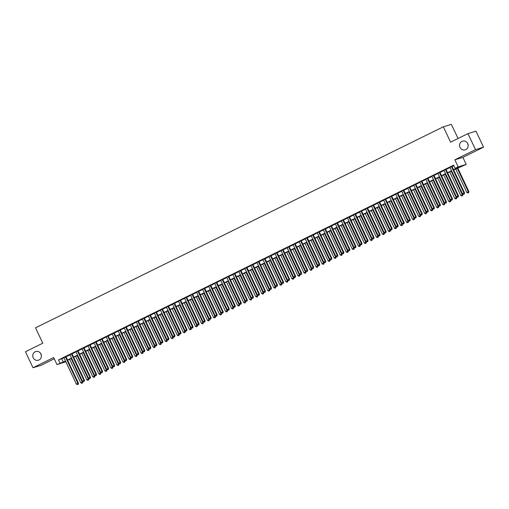 <?xml version="1.0" encoding="UTF-8"?>
<svg xmlns="http://www.w3.org/2000/svg" width="509" height="509" viewBox="0 0 509 509"><rect width="100%" height="100%" fill="white"/><g stroke="black" fill="none" stroke-linecap="round" stroke-linejoin="round"><path stroke-width="0.76" d="M41.375 355.549A4.536 4.301 73 0 1 40.828 353.755M40.936 353.971A4.536 4.301 73 0 1 38.398 360.219A4.536 4.301 73 0 1 33.212 357.782A4.536 4.301 73 0 1 35.751 351.534A4.536 4.301 73 0 1 40.936 353.971M468.172 145.167A4.536 4.301 73 0 1 467.625 143.373M467.739 143.589A4.536 4.301 73 0 1 465.201 149.837A4.536 4.301 73 0 1 460.015 147.4A4.536 4.301 73 0 1 462.554 141.152A4.536 4.301 73 0 1 467.739 143.589M67.837 360.168L67.85 360.773M65.839 361.765L57.008 364.603L65.489 361.034M458.062 138.493L451.375 124.355L443.333 126.805L35.528 327.821L42.794 343.193L25.45 351.738L33.015 367.746L41.064 365.297L54.259 358.788M443.333 126.805L450.592 142.176L467.936 133.625L475.985 131.169L483.55 147.177L475.501 149.633L454.842 159.82L458.17 166.863L466.219 164.407L453.697 169.968M454.842 159.82L462.891 157.364L483.55 147.177M462.891 157.364L466.219 164.407M467.936 133.625L475.501 149.633M65.909 356.669L63.899 357.662M71.941 353.698L69.93 354.69M77.972 350.72L75.962 351.713M84.004 347.749L81.994 348.741M90.042 344.778L88.025 345.764M96.074 341.8L94.057 342.792M102.105 338.829L100.095 339.821M108.137 335.851L106.127 336.843M114.169 332.88L112.158 333.872M120.2 329.908L118.19 330.901M126.232 326.931L124.221 327.923M132.27 323.959L130.253 324.952M138.302 320.988L136.285 321.981M144.333 318.01L142.323 319.003M150.365 315.039L148.354 316.032M156.397 312.068L154.386 313.054M162.428 309.09L160.418 310.083M168.46 306.119L166.449 307.112M174.498 303.141L172.481 304.134M180.53 300.17L178.513 301.163M186.561 297.199L184.551 298.191M192.593 294.221L190.582 295.214M198.625 291.25L196.614 292.242M204.656 288.279L202.646 289.271M210.688 285.301L208.677 286.293M216.726 282.33L214.709 283.322M222.757 279.358L220.741 280.344M228.789 276.381L226.779 277.373M234.821 273.409L232.81 274.402M240.852 270.432L238.842 271.424M246.884 267.46L244.874 268.453M252.916 264.489L250.905 265.482M258.954 261.511L256.937 262.504M264.985 258.54L262.968 259.533M271.017 255.569L269 256.561M277.049 252.591L275.038 253.584M283.08 249.62L281.07 250.613M289.112 246.649L287.101 247.635M295.144 243.671L293.133 244.664M301.182 240.7L299.165 241.692M307.213 237.722L305.196 238.715M313.245 234.751L311.228 235.743M319.277 231.78L317.266 232.772M325.308 228.802L323.298 229.794M331.34 225.831L329.329 226.823M337.372 222.859L335.361 223.852M343.403 219.882L341.393 220.874M349.441 216.91L347.424 217.903M355.473 213.933L353.456 214.925M361.505 210.961L359.494 211.954M367.536 207.99L365.526 208.983M373.568 205.012L371.557 206.005M379.599 202.041L377.589 203.034M385.631 199.07L383.621 200.062M391.669 196.092L389.652 197.085M397.701 193.121L395.684 194.114M403.732 190.15L401.722 191.136M409.764 187.172L407.754 188.165M415.796 184.201L413.785 185.193M421.827 181.223L419.817 182.216M427.859 178.252L425.848 179.244M433.897 175.281L431.88 176.273M439.929 172.303L437.912 173.295M445.96 169.332L443.95 170.324M453.589 169.732L458.418 167.353L455.154 168.345L453.64 165.145L58.51 359.92L63.981 357.833M65.992 356.841L70.013 354.862M72.023 353.87L76.045 351.891M78.055 350.898L82.076 348.913M84.087 347.921L88.108 345.942M90.125 344.949L94.14 342.964M96.156 341.978L100.171 339.993M102.188 339L106.209 337.022M108.22 336.029L112.241 334.044M114.251 333.051L118.273 331.073M120.283 330.08L124.304 328.101M126.315 327.109L130.336 325.124M132.353 324.131L136.367 322.152M138.384 321.16L142.399 319.181M144.416 318.189L148.437 316.204M150.448 315.211L154.469 313.232M156.479 312.24L160.5 310.255M162.511 309.268L166.532 307.283M168.543 306.291L172.564 304.312M174.574 303.319L178.595 301.334M180.612 300.342L184.627 298.363M186.644 297.371L190.665 295.392M192.676 294.399L196.697 292.414M198.707 291.422L202.728 289.443M204.739 288.45L208.76 286.472M210.771 285.479L214.792 283.494M216.802 282.501L220.823 280.523M222.84 279.53L226.855 277.545M228.872 276.559L232.893 274.574M234.903 273.581L238.925 271.602M240.935 270.61L244.956 268.625M246.967 267.632L250.988 265.653M252.998 264.661L257.02 262.682M259.03 261.69L263.051 259.705M265.068 258.712L269.083 256.733M271.1 255.741L275.121 253.762M277.131 252.769L281.153 250.784M283.163 249.792L287.184 247.813M289.195 246.82L293.216 244.835M295.226 243.843L299.247 241.864M301.258 240.872L305.279 238.893M307.296 237.9L311.311 235.915M313.328 234.923L317.349 232.944M319.359 231.951L323.38 229.973M325.391 228.98L329.412 226.995M331.423 226.002L335.444 224.024M337.454 223.031L341.475 221.052M343.486 220.06L347.507 218.075M349.524 217.082L353.539 215.103M355.556 214.111L359.577 212.126M361.587 211.133L365.608 209.154M367.619 208.162L371.64 206.183M373.651 205.191L377.672 203.206M379.682 202.213L383.703 200.234M385.714 199.242L389.735 197.263M391.752 196.27L395.767 194.285M397.784 193.293L401.805 191.314M403.815 190.321L407.836 188.336M409.847 187.35L413.868 185.365M415.878 184.373L419.9 182.394M421.91 181.401L425.931 179.416M427.942 178.424L431.963 176.445M433.98 175.452L437.994 173.474M440.011 172.481L444.026 170.496M446.043 169.503L450.064 167.525M452.075 166.532L453.875 165.641M451.992 166.36L449.981 167.353M57.008 364.603L53.68 357.56L33.015 367.746M58.51 359.92L60.024 363.121M455.154 168.345L458.17 166.863M65.604 361.269L64.808 361.657L65.661 361.396M451.687 170.96L447.666 172.939M445.655 173.932L441.634 175.91M439.617 176.903L435.602 178.888M433.585 179.881L429.564 181.859M427.554 182.852L423.533 184.837M421.522 185.823L417.501 187.808M415.49 188.801L411.469 190.78M409.459 191.772L405.438 193.757M403.427 194.75L399.406 196.728M397.389 197.721L393.374 199.7M391.357 200.692L387.343 202.677M385.326 203.67L381.305 205.649M379.294 206.641L375.273 208.62M373.262 209.613L369.241 211.598M367.231 212.59L363.21 214.569M361.199 215.561L357.178 217.547M355.161 218.533L351.146 220.518M349.129 221.51L345.115 223.489M343.098 224.482L339.077 226.467M337.066 227.459L333.045 229.438M331.035 230.431L327.013 232.409M325.003 233.402L320.982 235.387M318.971 236.38L314.95 238.358M312.94 239.351L308.918 241.33M306.902 242.322L302.887 244.307M300.87 245.3L296.849 247.279M294.838 248.271L290.817 250.256M288.807 251.242L284.786 253.227M282.775 254.22L278.754 256.199M276.743 257.191L272.722 259.176M270.712 260.169L266.691 262.148M264.674 263.14L260.659 265.119M258.642 266.112L254.621 268.097M252.61 269.089L248.589 271.068M246.579 272.06L242.558 274.039M240.547 275.032L236.526 277.017M234.515 278.009L230.494 279.988M228.484 280.981L224.463 282.966M222.446 283.952L218.431 285.937M216.414 286.93L212.393 288.908M210.382 289.901L206.361 291.886M204.351 292.879L200.33 294.857M198.319 295.85L194.298 297.829M192.287 298.821L188.266 300.806M186.256 301.799L182.235 303.778M180.218 304.77L176.203 306.749M174.186 307.741L170.165 309.726M168.155 310.719L164.133 312.698M162.123 313.69L158.102 315.675M156.091 316.662L152.07 318.647M150.06 319.639L146.038 321.618M144.028 322.611L140.007 324.596M137.99 325.588L133.975 327.567M131.958 328.559L127.937 330.538M125.927 331.531L121.905 333.516M119.895 334.508L115.874 336.487M113.863 337.48L109.842 339.458M107.832 340.451L103.811 342.436M101.8 343.429L97.779 345.407M95.762 346.4L91.747 348.385M89.73 349.371L85.709 351.356M83.699 352.349L79.678 354.328M77.667 355.32L73.646 357.305M71.635 358.298L67.614 360.277M67.506 360.048L71.527 358.062M73.538 357.07L77.559 355.091M79.569 354.099L83.591 352.113M85.601 351.121L89.622 349.142M91.633 348.15L95.654 346.171M97.671 345.178L101.685 343.193M103.702 342.201L107.717 340.222M109.734 339.229L113.755 337.251M115.766 336.258L119.787 334.273M121.797 333.28L125.818 331.302M127.829 330.309L131.85 328.324M133.861 327.338L137.882 325.353M139.899 324.36L143.913 322.382M145.93 321.389L149.945 319.404M151.962 318.411L155.983 316.433M157.994 315.44L162.015 313.461M164.025 312.469L168.046 310.484M170.057 309.491L174.078 307.512M176.089 306.52L180.11 304.541M182.12 303.549L186.141 301.563M188.158 300.571L192.173 298.592M194.19 297.6L198.211 295.614M200.222 294.628L204.243 292.643M206.253 291.651L210.274 289.672M212.285 288.679L216.306 286.694M218.316 285.702L222.338 283.723M224.348 282.73L228.369 280.752M230.386 279.759L234.401 277.774M236.418 276.781L240.439 274.803M242.449 273.81L246.471 271.831M248.481 270.839L252.502 268.854M254.513 267.861L258.534 265.883M260.544 264.89L264.565 262.905M266.576 261.919L270.597 259.934M272.614 258.941L276.629 256.962M278.646 255.97L282.667 253.985M284.677 252.992L288.698 251.013M290.709 250.021L294.73 248.042M296.741 247.05L300.762 245.064M302.772 244.072L306.793 242.093M308.804 241.101L312.825 239.122M314.842 238.129L318.857 236.144M320.874 235.152L324.895 233.173M326.905 232.18L330.926 230.195M332.937 229.203L336.958 227.224M338.969 226.231L342.99 224.253M345 223.26L349.021 221.275M351.032 220.282L355.053 218.304M357.07 217.311L361.085 215.332M363.102 214.34L367.123 212.355M369.133 211.362L373.154 209.384M375.165 208.391L379.186 206.412M381.196 205.42L385.218 203.435M387.228 202.442L391.249 200.463M393.26 199.471L397.281 197.486M399.298 196.493L403.313 194.514M405.329 193.522L409.351 191.543M411.361 190.551L415.382 188.565M417.393 187.573L421.414 185.594M423.424 184.602L427.445 182.623M429.456 181.63L433.477 179.645M435.488 178.653L439.509 176.674M441.526 175.681L445.54 173.696M447.557 172.71L451.572 170.725M61.774 358.921L63.288 362.122M451.451 166.526L463.979 193.032L462.471 193.776L449.943 167.27M451.954 166.278L464.52 192.866L463.979 193.032L464.081 194.037L463.483 194.336L464.081 194.037M464.303 193.974L464.52 192.866M462.471 193.776L463.483 194.336M455.72 168.969L466.823 192.453L468.872 191.543L457.731 167.976M468.433 192.714L467.828 193.006L468.649 192.644L468.331 191.708L457.228 168.224M467.828 193.006L466.823 192.453M468.872 191.543L468.649 192.644M445.413 169.497L457.947 196.003L456.439 196.748L443.905 170.241M445.922 169.249L458.488 195.838L457.947 196.003L458.049 197.015L457.445 197.307L458.049 197.015M458.265 196.945L458.488 195.838M456.439 196.748L457.445 197.307M439.382 172.468L451.916 198.981L450.408 199.725L437.874 173.213M439.891 172.22L452.456 198.815L451.916 198.981L452.017 199.986L451.413 200.285L452.017 199.986M452.234 199.916L452.456 198.815M450.408 199.725L451.413 200.285M431.587 180.86L442.69 204.344L444.739 203.435L431.842 176.19M445.381 203.256L446.202 202.894L445.381 203.256L444.376 202.697L446.425 201.787L433.853 175.198M433.35 175.446L445.884 201.952L445.986 202.957M446.202 202.894L446.425 201.787M427.318 178.417L439.846 204.93L438.338 205.668L425.81 179.162M427.821 178.169L440.393 204.764L439.846 204.93L439.954 205.935L439.35 206.228L439.954 205.935M440.17 205.865L440.393 204.764M438.338 205.668L439.35 206.228M449.689 171.94L460.785 195.424L462.84 194.514L462.496 193.789M462.401 195.685L461.797 195.984L462.617 195.621L462.293 194.68L451.197 171.196M461.797 195.984L460.785 195.424M462.84 194.514L462.617 195.621M443.657 174.918L454.753 198.395L456.808 197.486L456.465 196.767M456.369 198.656L455.765 198.955L456.586 198.593L456.261 197.651L445.165 174.173M455.765 198.955L454.753 198.395M456.808 197.486L456.586 198.593M437.625 177.889L448.722 201.373L450.777 200.463L450.433 199.738M450.338 201.634L449.733 201.933L450.554 201.564L450.23 200.629L439.133 177.145M449.733 201.933L448.722 201.373M450.777 200.463L450.554 201.564M444.3 204.605L443.702 204.904L444.522 204.542L444.198 203.6L433.102 180.122M443.702 204.904L442.69 204.344M444.739 203.435L444.522 204.542M421.287 181.395L433.814 207.901L432.306 208.645L419.779 182.133M421.789 181.14L434.362 207.736L433.814 207.901L433.923 208.906L433.318 209.205L433.923 208.906M434.139 208.843L434.362 207.736M432.306 208.645L433.318 209.205M425.556 183.838L436.658 207.316L438.707 206.406L438.37 205.687M438.268 207.583L437.664 207.876L438.484 207.513L438.166 206.578L427.064 183.094M437.664 207.876L436.658 207.316M438.707 206.406L438.484 207.513M413.493 189.781L424.595 213.265L426.644 212.355L413.747 185.111M427.286 212.177L428.107 211.814L427.286 212.177L426.275 211.617L428.33 210.707L415.758 184.118M415.255 184.366L427.783 210.872L427.891 211.878M428.107 211.814L428.33 210.707M419.524 186.809L430.627 210.293L432.675 209.384L432.332 208.658M432.236 210.554L431.632 210.853L432.453 210.491L432.135 209.549L421.032 186.065M431.632 210.853L430.627 210.293M432.675 209.384L432.453 210.491M409.223 187.337L421.751 213.85L420.243 214.594L407.715 188.082M409.726 187.089L422.292 213.685L421.751 213.85L421.853 214.855L421.255 215.148L421.853 214.855M422.076 214.785L422.292 213.685M420.243 214.594L421.255 215.148M426.205 213.526L425.6 213.825L426.421 213.462L426.103 212.52L415 189.043M425.6 213.825L424.595 213.265M426.644 212.355L426.421 213.462M403.185 190.315L415.719 216.821L414.211 217.566L401.677 191.053M403.694 190.067L416.26 216.656L415.719 216.821L415.821 217.827L415.217 218.126L415.821 217.827M416.038 217.763L416.26 216.656M414.211 217.566L415.217 218.126M407.461 192.758L418.557 216.236L420.612 215.332L420.269 214.607M420.173 216.503L419.569 216.796L420.389 216.433L420.065 215.498L408.969 192.014M419.569 216.796L418.557 216.236M420.612 215.332L420.389 216.433M397.154 193.286L409.688 219.793L408.18 220.537L395.646 194.031M397.663 193.038L410.229 219.627L409.688 219.793L409.79 220.798L409.185 221.097L409.79 220.798M410.006 220.734L410.229 219.627M408.18 220.537L409.185 221.097M401.429 195.73L412.525 219.214L414.581 218.304L414.237 217.578M414.141 219.474L413.537 219.773L414.358 219.411L414.033 218.469L402.937 194.985M413.537 219.773L412.525 219.214M414.581 218.304L414.358 219.411M391.122 196.258L403.656 222.77L402.148 223.515L389.614 197.002M391.625 196.01L404.197 222.605L403.656 222.77L403.758 223.775L403.153 224.075L403.758 223.775M403.974 223.706L404.197 222.605M402.148 223.515L403.153 224.075M395.398 198.707L406.494 222.185L408.549 221.275L408.205 220.556M408.11 222.446L407.505 222.745L408.326 222.382L408.002 221.44L396.905 197.963M407.505 222.745L406.494 222.185M408.549 221.275L408.326 222.382M385.09 199.235L397.618 225.742L396.11 226.486L383.582 199.98M385.593 198.987L398.165 225.576L397.618 225.742L397.726 226.747L397.122 227.046L397.726 226.747M397.943 226.683L398.165 225.576M396.11 226.486L397.122 227.046M389.36 201.679L400.462 225.163L402.511 224.253L402.174 223.527M402.072 225.423L401.474 225.716L402.295 225.353L401.97 224.418L390.874 200.934M401.474 225.716L400.462 225.163M402.511 224.253L402.295 225.353M379.059 202.207L391.586 228.713L390.079 229.457L377.551 202.951M379.561 201.958L392.134 228.547L391.586 228.713L391.695 229.724L391.09 230.017L391.695 229.724M391.911 229.654L392.134 228.547M390.079 229.457L391.09 230.017M383.328 204.65L394.43 228.134L396.479 227.224L396.142 226.499M396.04 228.395L395.436 228.694L396.256 228.331L395.938 227.389L384.836 203.905M395.436 228.694L394.43 228.134M396.479 227.224L396.256 228.331M373.027 205.178L385.555 231.69L384.047 232.435L371.519 205.922M373.53 204.93L386.102 231.525L385.555 231.69L385.663 232.696L385.059 232.995L385.663 232.696M385.879 232.632L386.102 231.525M384.047 232.435L385.059 232.995M377.296 207.627L388.399 231.105L390.448 230.195L390.104 229.476M390.009 231.366L389.404 231.665L390.225 231.302L389.907 230.361L378.804 206.883M389.404 231.665L388.399 231.105M390.448 230.195L390.225 231.302M365.233 213.57L376.329 237.054L378.384 236.144L365.487 208.9M379.027 235.966L379.848 235.603L379.027 235.966L378.015 235.406L380.07 234.496L367.498 207.907M366.995 208.156L379.523 234.662L379.625 235.667M379.848 235.603L380.07 234.496M371.265 210.599L382.367 234.083L384.416 233.173L384.072 232.448M383.977 234.344L383.372 234.643L384.193 234.274L383.875 233.338L372.773 209.854M383.372 234.643L382.367 234.083M384.416 233.173L384.193 234.274M360.957 211.127L373.491 237.639L371.984 238.377L359.449 211.871M361.466 210.879L374.032 237.474L373.491 237.639L373.593 238.645L372.989 238.937L373.593 238.645M373.81 238.575L374.032 237.474M371.984 238.377L372.989 238.937M377.945 237.315L377.341 237.614L378.162 237.251L377.837 236.31L366.741 212.832M377.341 237.614L376.329 237.054M378.384 236.144L378.162 237.251M354.926 214.104L367.46 240.611L365.952 241.355L353.418 214.843M355.435 213.85L368.001 240.445L367.46 240.611L367.562 241.616L366.957 241.915L367.562 241.616M367.778 241.552L368.001 240.445M365.952 241.355L366.957 241.915M359.201 216.548L370.298 240.025L372.353 239.115L372.009 238.397M371.914 240.293L371.309 240.585L372.13 240.223L371.805 239.287L360.709 215.803M371.309 240.585L370.298 240.025M372.353 239.115L372.13 240.223M348.894 217.076L361.428 243.582L359.92 244.326L347.386 217.82M349.397 216.828L361.969 243.417L361.428 243.582L361.53 244.587L360.926 244.886L361.53 244.587M361.746 244.524L361.969 243.417M359.92 244.326L360.926 244.886M353.17 219.519L364.266 243.003L366.321 242.093L365.977 241.368M365.882 243.264L365.277 243.563L366.098 243.2L365.774 242.259L354.678 218.775M365.277 243.563L364.266 243.003M366.321 242.093L366.098 243.2M342.862 220.047L355.397 246.56L353.882 247.304L341.354 220.791M343.365 219.799L355.937 246.394L355.397 246.56L355.498 247.565L354.894 247.858L355.498 247.565M355.715 247.495L355.937 246.394M353.882 247.304L354.894 247.858M347.138 222.497L358.234 245.974L360.289 245.064L359.946 244.339M359.844 246.235L359.246 246.534L360.067 246.171L359.742 245.23L348.646 221.752M359.246 246.534L358.234 245.974M360.289 245.064L360.067 246.171M336.831 223.025L349.359 249.531L347.851 250.275L335.323 223.763M337.333 222.777L349.906 249.365L349.359 249.531L349.467 250.536L348.862 250.835L349.467 250.536M349.683 250.473L349.906 249.365M347.851 250.275L348.862 250.835M341.1 225.468L352.203 248.946L354.251 248.042L353.914 247.317M353.812 249.213L353.208 249.505L354.029 249.143L353.71 248.207L342.608 224.723M353.208 249.505L352.203 248.946M354.251 248.042L354.029 249.143M330.799 225.996L343.327 252.502L341.819 253.247L329.291 226.74M331.302 225.748L343.874 252.337L343.327 252.502L343.435 253.507L342.831 253.806L343.435 253.507M343.651 253.444L343.874 252.337M341.819 253.247L342.831 253.806M335.068 228.439L346.171 251.923L348.22 251.013L347.876 250.288M347.781 252.184L347.176 252.483L347.997 252.12L347.679 251.179L336.576 227.695M347.176 252.483L346.171 251.923M348.22 251.013L347.997 252.12M324.767 228.967L337.295 255.48L335.787 256.224L323.26 229.712M325.27 228.719L337.842 255.314L337.295 255.48L337.397 256.485L336.799 256.784L337.397 256.485M337.62 256.415L337.842 255.314M335.787 256.224L336.799 256.784M329.037 231.417L340.139 254.894L342.188 253.985L341.844 253.266M341.749 255.155L341.145 255.454L341.965 255.092L341.647 254.15L330.545 230.672M341.145 255.454L340.139 254.894M342.188 253.985L341.965 255.092M316.973 237.359L328.07 260.843L330.125 259.934L317.222 232.689M330.761 259.755L331.582 259.393L330.761 259.755L329.756 259.196L331.804 258.286L319.238 231.697M318.729 231.945L331.264 258.451L331.365 259.456M331.582 259.393L331.804 258.286M323.005 234.388L334.101 257.872L336.156 256.962L335.813 256.237M335.717 258.133L335.113 258.432L335.934 258.063L335.616 257.128L324.513 233.644M335.113 258.432L334.101 257.872M336.156 256.962L335.934 258.063M312.698 234.916L325.232 261.429L323.724 262.167L311.19 235.661M313.207 234.668L325.773 261.257L325.232 261.429L325.334 262.434L324.729 262.727L325.334 262.434M325.55 262.364L325.773 261.257M323.724 262.167L324.729 262.727M329.686 261.104L329.081 261.403L329.902 261.041L329.577 260.099L318.481 236.615M329.081 261.403L328.07 260.843M330.125 259.934L329.902 261.041M306.666 237.888L319.2 264.4L317.692 265.144L305.158 238.632M307.169 237.639L319.741 264.235L319.2 264.4L319.302 265.405L318.698 265.704L319.302 265.405M319.518 265.342L319.741 264.235M317.692 265.144L318.698 265.704M310.942 240.337L322.038 263.815L324.093 262.905L323.749 262.186M323.654 264.076L323.05 264.375L323.87 264.012L323.546 263.07L312.45 239.593M323.05 264.375L322.038 263.815M324.093 262.905L323.87 264.012M300.634 240.865L313.169 267.371L311.654 268.116L299.127 241.61M301.137 240.617L313.709 267.206L313.169 267.371L313.27 268.377L312.666 268.676L313.27 268.377M313.487 268.313L313.709 267.206M311.654 268.116L312.666 268.676M294.603 243.836L307.131 270.349L305.623 271.087L293.095 244.581M295.105 243.588L307.678 270.184L307.131 270.349L307.239 271.354L306.634 271.647L307.239 271.354M307.455 271.284L307.678 270.184M305.623 271.087L306.634 271.647M288.571 246.814L301.099 273.32L299.591 274.065L287.063 247.552M289.074 246.56L301.646 273.155L301.099 273.32L301.207 274.326L300.603 274.625L301.207 274.326M301.423 274.262L301.646 273.155M299.591 274.065L300.603 274.625M304.91 243.308L316.006 266.792L318.061 265.883L317.718 265.157M317.616 267.053L317.018 267.352L317.839 266.983L317.514 266.048L306.418 242.564M317.018 267.352L316.006 266.792M318.061 265.883L317.839 266.983M298.872 246.28L309.975 269.764L312.023 268.854L311.686 268.128M311.584 270.024L310.98 270.324L311.801 269.961L311.483 269.019L300.38 245.542M310.98 270.324L309.975 269.764M312.023 268.854L311.801 269.961M292.84 249.257L303.943 272.735L305.992 271.825L305.648 271.106M305.553 273.002L304.948 273.295L305.769 272.932L305.451 271.997L294.348 248.513M304.948 273.295L303.943 272.735M305.992 271.825L305.769 272.932M282.54 249.785L295.067 276.292L293.559 277.036L281.032 250.53M283.042 249.537L295.614 276.126L295.067 276.292L295.169 277.297L294.571 277.596L295.169 277.297M295.392 277.233L295.614 276.126M293.559 277.036L294.571 277.596M286.809 252.229L297.911 275.713L299.96 274.803L299.616 274.077M299.521 275.973L298.917 276.272L299.737 275.91L299.419 274.968L288.317 251.484M298.917 276.272L297.911 275.713M299.96 274.803L299.737 275.91M276.508 252.757L289.036 279.269L287.528 280.014L274.994 253.501M277.011 252.509L289.576 279.104L289.036 279.269L289.137 280.274L288.539 280.567L289.137 280.274M289.354 280.204L289.576 279.104M287.528 280.014L288.539 280.567M280.777 255.206L291.873 278.684L293.928 277.774L293.585 277.049M293.489 278.945L292.885 279.244L293.706 278.881L293.388 277.939L282.285 254.462M292.885 279.244L291.873 278.684M293.928 277.774L293.706 278.881M270.47 255.734L283.004 282.24L281.496 282.985L268.962 256.472M270.979 255.486L283.545 282.075L283.004 282.24L283.106 283.246L282.501 283.545L283.106 283.246M283.322 283.182L283.545 282.075M281.496 282.985L282.501 283.545M274.745 258.178L285.842 281.655L287.897 280.752L287.553 280.026M287.458 281.922L286.853 282.215L287.674 281.852L287.35 280.917L276.253 257.433M286.853 282.215L285.842 281.655M287.897 280.752L287.674 281.852M264.438 258.706L276.972 285.212L275.464 285.956L262.93 259.45M264.947 258.457L277.513 285.046L276.972 285.212L277.074 286.217L276.47 286.516L277.074 286.217M277.29 286.153L277.513 285.046M275.464 285.956L276.47 286.516M268.714 261.149L279.81 284.633L281.865 283.723L281.522 282.998M281.426 284.894L280.822 285.193L281.642 284.83L281.318 283.888L270.222 260.404M280.822 285.193L279.81 284.633M281.865 283.723L281.642 284.83M258.407 261.677L270.941 288.189L269.426 288.934L256.899 262.421M258.909 261.429L271.482 288.024L270.941 288.189L271.043 289.195L270.438 289.494L271.043 289.195M271.259 289.125L271.482 288.024M269.426 288.934L270.438 289.494M262.682 264.126L273.778 287.604L275.833 286.694L275.49 285.975M275.388 287.865L274.79 288.164L275.611 287.801L275.286 286.86L264.19 263.382M274.79 288.164L273.778 287.604M275.833 286.694L275.611 287.801M252.375 264.655L264.903 291.161L263.395 291.905L250.867 265.399M252.878 264.406L265.45 290.995L264.903 291.161L265.011 292.166L264.406 292.465L265.011 292.166M265.227 292.102L265.45 290.995M263.395 291.905L264.406 292.465M256.644 267.098L267.747 290.582L269.795 289.672L269.458 288.947M269.356 290.843L268.758 291.142L269.579 290.773L269.255 289.837L258.152 266.353M268.758 291.142L267.747 290.582M269.795 289.672L269.579 290.773M246.343 267.626L258.871 294.138L257.363 294.876L244.835 268.37M246.846 267.378L259.418 293.967L258.871 294.138L258.979 295.144L258.375 295.436L258.979 295.144M259.196 295.074L259.418 293.967M257.363 294.876L258.375 295.436M250.613 270.069L261.715 293.553L263.764 292.643L263.427 291.918M263.325 293.814L262.72 294.113L263.541 293.75L263.223 292.809L252.12 269.331M262.72 294.113L261.715 293.553M263.764 292.643L263.541 293.75M240.312 270.597L252.839 297.11L251.331 297.854L238.804 271.342M240.814 270.349L253.387 296.944L252.839 297.11L252.941 298.115L252.343 298.414L252.941 298.115M253.164 298.051L253.387 296.944M251.331 297.854L252.343 298.414M244.581 273.047L255.683 296.524L257.732 295.614L257.389 294.896M257.293 296.792L256.689 297.084L257.509 296.722L257.191 295.78L246.089 272.302M256.689 297.084L255.683 296.524M257.732 295.614L257.509 296.722M234.28 273.575L246.808 300.081L245.3 300.825L232.766 274.319M234.783 273.327L247.349 299.916L246.808 300.081L246.91 301.086L246.311 301.385L246.91 301.086M247.132 301.023L247.349 299.916M245.3 300.825L246.311 301.385M238.549 276.018L249.652 299.502L251.701 298.592L251.357 297.867M251.261 299.763L250.657 300.062L251.478 299.693L251.16 298.758L240.057 275.274M250.657 300.062L249.652 299.502M251.701 298.592L251.478 299.693M228.242 276.546L240.776 303.059L239.268 303.797L226.734 277.29M228.751 276.298L241.317 302.893L240.776 303.059L240.878 304.064L240.273 304.357L240.878 304.064M241.094 303.994L241.317 302.893M239.268 303.797L240.273 304.357M232.518 278.989L243.614 302.473L245.669 301.563L245.325 300.838M245.23 302.734L244.625 303.033L245.446 302.67L245.122 301.729L234.025 278.251M244.625 303.033L243.614 302.473M245.669 301.563L245.446 302.67M222.21 279.524L234.744 306.03L233.237 306.774L220.702 280.262M222.719 279.269L235.285 305.864L234.744 306.03L234.846 307.035L234.242 307.334L234.846 307.035M235.063 306.972L235.285 305.864M233.237 306.774L234.242 307.334M226.486 281.967L237.582 305.445L239.637 304.535L239.294 303.816M239.198 305.712L238.594 306.004L239.415 305.642L239.09 304.706L227.994 281.222M238.594 306.004L237.582 305.445M239.637 304.535L239.415 305.642M216.179 282.495L228.713 309.001L227.205 309.746L214.671 283.239M216.681 282.247L229.254 308.836L228.713 309.001L228.815 310.006L228.21 310.305L228.815 310.006M229.031 309.943L229.254 308.836M227.205 309.746L228.21 310.305M220.454 284.938L231.55 308.422L233.606 307.512L233.262 306.787M233.16 308.683L232.562 308.982L233.383 308.619L233.058 307.678L221.962 284.194M232.562 308.982L231.55 308.422M233.606 307.512L233.383 308.619M210.147 285.466L222.675 311.979L221.167 312.723L208.639 286.211M210.65 285.218L223.222 311.813L222.675 311.979L222.783 312.984L222.178 313.283L222.783 312.984M222.999 312.914L223.222 311.813M221.167 312.723L222.178 313.283M214.416 287.916L225.519 311.393L227.568 310.484L227.23 309.758M227.129 311.654L226.53 311.953L227.351 311.591L227.027 310.649L215.924 287.171M226.53 311.953L225.519 311.393M227.568 310.484L227.351 311.591M202.353 293.858L213.456 317.342L215.504 316.433L202.607 289.188M216.147 316.254L216.968 315.892L216.147 316.254L215.135 315.695L217.19 314.785L204.618 288.196M204.115 288.444L216.643 314.95L216.751 315.955M216.968 315.892L217.19 314.785M208.385 290.887L219.487 314.365L221.536 313.461L221.199 312.736M221.097 314.632L220.492 314.925L221.313 314.562L220.995 313.627L209.893 290.143M220.492 314.925L219.487 314.365M221.536 313.461L221.313 314.562M198.084 291.415L210.611 317.921L209.104 318.666L196.576 292.16M198.586 291.167L211.159 317.756L210.611 317.921L210.713 318.933L210.115 319.226L210.713 318.933M210.936 318.863L211.159 317.756M209.104 318.666L210.115 319.226M215.065 317.603L214.461 317.902L215.282 317.54L214.963 316.598L203.861 293.114M214.461 317.902L213.456 317.342M215.504 316.433L215.282 317.54M192.052 294.387L204.58 320.899L203.072 321.643L190.538 295.131M192.555 294.138L205.121 320.734L204.58 320.899L204.682 321.904L204.084 322.203L204.682 321.904M204.904 321.834L205.121 320.734M203.072 321.643L204.084 322.203M196.321 296.836L207.424 320.314L209.473 319.404L209.129 318.685M209.034 320.575L208.429 320.874L209.25 320.511L208.932 319.569L197.829 296.092M208.429 320.874L207.424 320.314M209.473 319.404L209.25 320.511M186.014 297.364L198.548 323.87L197.04 324.615L184.506 298.109M186.523 297.116L199.089 323.705L198.548 323.87L198.65 324.876L198.046 325.175L198.65 324.876M198.866 324.812L199.089 323.705M197.04 324.615L198.046 325.175M190.29 299.807L201.386 323.291L203.441 322.382L203.097 321.656M203.002 323.552L202.397 323.851L203.218 323.482L202.894 322.547L191.798 299.063M202.397 323.851L201.386 323.291M203.441 322.382L203.218 323.482M179.982 300.335L192.517 326.848L191.009 327.586L178.474 301.08M180.491 300.087L193.057 326.676L192.517 326.848L192.618 327.853L192.014 328.146L192.618 327.853M192.835 327.783L193.057 326.676M191.009 327.586L192.014 328.146M184.258 302.779L195.354 326.263L197.409 325.353L197.066 324.627M196.97 326.524L196.366 326.823L197.187 326.46L196.862 325.518L185.766 302.041M196.366 326.823L195.354 326.263M197.409 325.353L197.187 326.46M172.188 308.728L183.291 332.212L185.34 331.302L172.443 304.051M185.982 331.124L186.803 330.761L185.982 331.124L184.977 330.564L187.026 329.654L174.453 303.059M173.951 303.307L186.485 329.819L186.587 330.825M186.803 330.761L187.026 329.654M178.226 305.756L189.323 329.234L191.378 328.324L191.034 327.605M190.932 329.501L190.334 329.794L191.155 329.431L190.83 328.49L179.734 305.012M190.334 329.794L189.323 329.234M191.378 328.324L191.155 329.431M167.919 306.284L180.447 332.791L178.939 333.535L166.411 307.029M168.422 306.036L180.994 332.625L180.447 332.791L180.555 333.796L179.951 334.095L180.555 333.796M180.771 333.732L180.994 332.625M178.939 333.535L179.951 334.095M184.901 332.472L184.303 332.771L185.123 332.402L184.799 331.467L173.696 307.983M184.303 332.771L183.291 332.212M185.34 331.302L185.123 332.402M161.887 309.256L174.415 335.768L172.907 336.506L160.38 310M162.39 309.008L174.962 335.603L174.415 335.768L174.523 336.773L173.919 337.066L174.523 336.773M174.74 336.704L174.962 335.603M172.907 336.506L173.919 337.066M166.157 311.699L177.259 335.183L179.308 334.273L178.971 333.548M178.869 335.444L178.265 335.743L179.085 335.38L178.767 334.438L167.665 310.961M178.265 335.743L177.259 335.183M179.308 334.273L179.085 335.38M155.856 312.233L168.384 338.739L166.876 339.484L154.348 312.971M156.358 311.979L168.931 338.574L168.384 338.739L168.492 339.745L167.887 340.044L168.492 339.745M168.708 339.681L168.931 338.574M166.876 339.484L167.887 340.044M160.125 314.677L171.228 338.154L173.276 337.244L172.933 336.525M172.837 338.421L172.233 338.714L173.054 338.351L172.736 337.416L161.633 313.932M172.233 338.714L171.228 338.154M173.276 337.244L173.054 338.351M149.824 315.205L162.352 341.711L160.844 342.455L148.316 315.949M150.327 314.956L162.893 341.545L162.352 341.711L162.454 342.716L161.856 343.015L162.454 342.716M162.676 342.652L162.893 341.545M160.844 342.455L161.856 343.015M154.093 317.648L165.196 341.132L167.245 340.222L166.901 339.497M166.806 341.393L166.201 341.692L167.022 341.329L166.704 340.387L155.601 316.903M166.201 341.692L165.196 341.132M167.245 340.222L167.022 341.329M143.786 318.176L156.32 344.688L154.812 345.433L142.278 318.92M144.295 317.928L156.861 344.523L156.32 344.688L156.422 345.694L155.818 345.993L156.422 345.694M156.638 345.624L156.861 344.523M154.812 345.433L155.818 345.993M148.062 320.625L159.158 344.103L161.213 343.193L160.869 342.468M160.774 344.364L160.17 344.663L160.99 344.3L160.666 343.359L149.57 319.881M160.17 344.663L159.158 344.103M161.213 343.193L160.99 344.3M137.754 321.154L150.289 347.66L148.781 348.404L136.247 321.898M138.263 320.905L150.829 347.494L150.289 347.66L150.39 348.665L149.786 348.964L150.39 348.665M150.607 348.601L150.829 347.494M148.781 348.404L149.786 348.964M142.03 323.597L153.126 347.074L155.181 346.171L154.838 345.446M154.742 347.342L154.138 347.634L154.959 347.272L154.634 346.336L143.538 322.852M154.138 347.634L153.126 347.074M155.181 346.171L154.959 347.272M131.723 324.125L144.257 350.631L142.749 351.375L130.215 324.869M132.225 323.877L144.798 350.466L144.257 350.631L144.359 351.643L143.754 351.935L144.359 351.643M144.575 351.573L144.798 350.466M142.749 351.375L143.754 351.935M135.998 326.568L147.095 350.052L149.15 349.142L148.806 348.417M148.711 350.313L148.106 350.612L148.927 350.249L148.603 349.308L137.506 325.824M148.106 350.612L147.095 350.052M149.15 349.142L148.927 350.249M125.691 327.096L138.219 353.609L136.711 354.353L124.183 327.841M126.194 326.848L138.766 353.443L138.219 353.609L138.327 354.614L137.723 354.913L138.327 354.614M138.543 354.544L138.766 353.443M136.711 354.353L137.723 354.913M129.96 329.546L141.063 353.023L143.112 352.113L142.774 351.395M142.673 353.284L142.075 353.583L142.895 353.221L142.571 352.279L131.468 328.801M142.075 353.583L141.063 353.023M143.112 352.113L142.895 353.221M119.66 330.074L132.187 356.58L130.679 357.324L118.152 330.818M120.162 329.826L132.734 356.415L132.187 356.58L132.295 357.585L131.691 357.884L132.295 357.585M132.512 357.522L132.734 356.415M130.679 357.324L131.691 357.884M123.929 332.517L135.031 356.001L137.08 355.091L136.743 354.366M136.641 356.262L136.037 356.561L136.857 356.192L136.539 355.257L125.437 331.773M136.037 356.561L135.031 356.001M137.08 355.091L136.857 356.192M113.628 333.045L126.156 359.558L124.648 360.296L112.12 333.789M114.131 332.797L126.703 359.386L126.156 359.558L126.264 360.563L125.659 360.856L126.264 360.563M126.48 360.493L126.703 359.386M124.648 360.296L125.659 360.856M117.897 335.488L129 358.972L131.048 358.062L130.705 357.337M130.609 359.233L130.005 359.532L130.826 359.169L130.508 358.228L119.405 334.75M130.005 359.532L129 358.972M131.048 358.062L130.826 359.169M107.596 336.016L120.124 362.529L118.616 363.273L106.088 336.761M108.099 335.768L120.665 362.363L120.124 362.529L120.226 363.534L119.628 363.833L120.226 363.534M120.448 363.471L120.665 362.363M118.616 363.273L119.628 363.833M111.865 338.466L122.968 361.944L125.017 361.034L124.673 360.315M124.578 362.211L123.973 362.503L124.794 362.141L124.476 361.199L113.373 337.721M123.973 362.503L122.968 361.944M125.017 361.034L124.794 362.141M101.558 338.994L114.092 365.5L112.584 366.245L100.05 339.738M102.067 338.746L114.633 365.335L114.092 365.5L114.194 366.505L113.59 366.804L114.194 366.505M114.41 366.442L114.633 365.335M112.584 366.245L113.59 366.804M105.834 341.437L116.93 364.921L118.985 364.011L118.642 363.286M118.546 365.182L117.942 365.481L118.762 365.112L118.438 364.177L107.342 340.693M117.942 365.481L116.93 364.921M118.985 364.011L118.762 365.112M95.527 341.965L108.061 368.478L106.553 369.216L94.019 342.71M96.036 341.717L108.602 368.312L108.061 368.478L108.162 369.483L107.558 369.776L108.162 369.483M108.379 369.413L108.602 368.312M106.553 369.216L107.558 369.776M99.802 344.408L110.898 367.892L112.953 366.983L112.61 366.257M112.514 368.153L111.91 368.452L112.731 368.09L112.406 367.148L101.31 343.67M111.91 368.452L110.898 367.892M112.953 366.983L112.731 368.09M89.495 344.943L102.029 371.449L100.521 372.194L87.987 345.681M89.998 344.695L102.57 371.284L102.029 371.449L102.131 372.454L101.526 372.753L102.131 372.454M102.347 372.391L102.57 371.284M100.521 372.194L101.526 372.753M93.771 347.386L104.867 370.864L106.922 369.96L106.578 369.235M106.483 371.131L105.878 371.424L106.699 371.061L106.375 370.126L95.278 346.642M105.878 371.424L104.867 370.864M106.922 369.96L106.699 371.061M83.463 347.914L95.991 374.42L94.483 375.165L81.955 348.659M83.966 347.666L96.538 374.255L95.991 374.42L96.099 375.426L95.495 375.725L96.099 375.426M96.316 375.362L96.538 374.255M94.483 375.165L95.495 375.725M87.733 350.357L98.835 373.841L100.884 372.932L100.547 372.206M100.445 374.102L99.847 374.401L100.667 374.039L100.343 373.097L89.24 349.613M99.847 374.401L98.835 373.841M100.884 372.932L100.667 374.039M77.432 350.886L89.959 377.398L88.451 378.142L75.924 351.63M77.934 350.637L90.507 377.233L89.959 377.398L90.068 378.403L89.463 378.702L90.068 378.403M90.284 378.333L90.507 377.233M88.451 378.142L89.463 378.702M81.701 353.335L92.803 376.813L94.852 375.903L94.515 375.184M94.413 377.074L93.809 377.373L94.629 377.01L94.311 376.068L83.209 352.591M93.809 377.373L92.803 376.813M94.852 375.903L94.629 377.01M71.4 353.863L83.928 380.369L82.42 381.114L69.892 354.608M71.903 353.615L84.475 380.204L83.928 380.369L84.036 381.375L83.431 381.674L84.036 381.375M84.252 381.311L84.475 380.204M82.42 381.114L83.431 381.674M75.669 356.306L86.772 379.784L88.82 378.881L88.477 378.155M88.381 380.051L87.777 380.344L88.598 379.981L88.28 379.046L77.177 355.562M87.777 380.344L86.772 379.784M88.82 378.881L88.598 379.981M65.368 356.834L77.896 383.341L76.388 384.085L63.86 357.579M65.871 356.586L78.437 383.175L77.896 383.341L77.998 384.352L77.4 384.645L77.998 384.352M78.221 384.282L78.437 383.175M76.388 384.085L77.4 384.645M69.638 359.278L80.74 382.762L82.789 381.852L82.445 381.126M82.35 383.022L81.745 383.322L82.566 382.959L82.248 382.017L71.145 358.533M81.745 383.322L80.74 382.762M82.789 381.852L82.566 382.959"/></g></svg>
